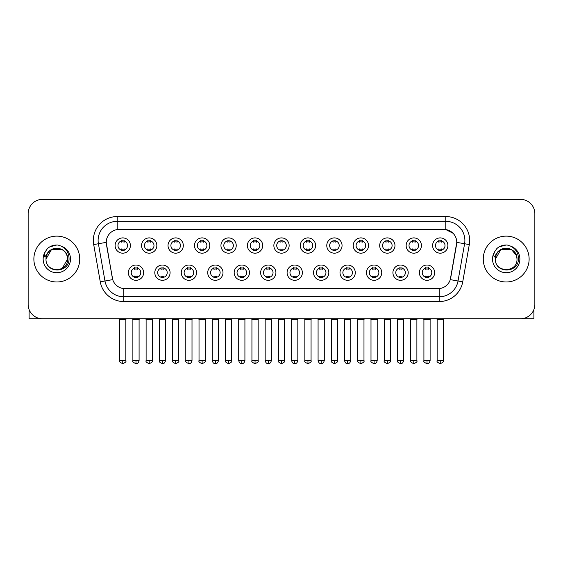 <?xml version="1.0" encoding="UTF-8"?>
<svg xmlns="http://www.w3.org/2000/svg" width="563" height="563" viewBox="0 0 563 563"><rect width="100%" height="100%" fill="white"/><g stroke="black" fill="none" stroke-linecap="round" stroke-linejoin="round"><path stroke-width="0.84" d="M170.082 272.668A7.643 7.643 0 0 1 162.44 280.304A7.643 7.643 0 0 1 154.804 272.668A7.643 7.643 0 0 1 162.44 265.025A7.643 7.643 0 0 1 170.082 272.668M157.668 272.668A4.778 4.778 0 0 0 162.44 277.439A4.778 4.778 0 0 0 167.218 272.668A4.778 4.778 0 0 0 162.44 267.889A4.778 4.778 0 0 0 157.668 272.668M196.543 272.668A7.643 7.643 0 0 1 188.901 280.304A7.643 7.643 0 0 1 181.258 272.668A7.643 7.643 0 0 1 188.901 265.025A7.643 7.643 0 0 1 196.543 272.668M184.122 272.668A4.778 4.778 0 0 0 188.901 277.439A4.778 4.778 0 0 0 193.672 272.668A4.778 4.778 0 0 0 188.901 267.889A4.778 4.778 0 0 0 184.122 272.668M222.997 272.668A7.643 7.643 0 0 1 215.355 280.304A7.643 7.643 0 0 1 207.719 272.668A7.643 7.643 0 0 1 215.355 265.025A7.643 7.643 0 0 1 222.997 272.668M210.583 272.668A4.778 4.778 0 0 0 215.355 277.439A4.778 4.778 0 0 0 220.133 272.668A4.778 4.778 0 0 0 215.355 267.889A4.778 4.778 0 0 0 210.583 272.668M249.458 272.668A7.643 7.643 0 0 1 241.816 280.304A7.643 7.643 0 0 1 234.173 272.668A7.643 7.643 0 0 1 241.816 265.025A7.643 7.643 0 0 1 249.458 272.668M237.037 272.668A4.778 4.778 0 0 0 241.816 277.439A4.778 4.778 0 0 0 246.587 272.668A4.778 4.778 0 0 0 241.816 267.889A4.778 4.778 0 0 0 237.037 272.668M275.912 272.668A7.643 7.643 0 0 1 268.269 280.304A7.643 7.643 0 0 1 260.627 272.668A7.643 7.643 0 0 1 268.269 265.025A7.643 7.643 0 0 1 275.912 272.668M263.498 272.668A4.778 4.778 0 0 0 268.269 277.439A4.778 4.778 0 0 0 273.048 272.668A4.778 4.778 0 0 0 268.269 267.889A4.778 4.778 0 0 0 263.498 272.668M302.373 272.668A7.643 7.643 0 0 1 294.731 280.304A7.643 7.643 0 0 1 287.088 272.668A7.643 7.643 0 0 1 294.731 265.025A7.643 7.643 0 0 1 302.373 272.668M289.952 272.668A4.778 4.778 0 0 0 294.731 277.439A4.778 4.778 0 0 0 299.502 272.668A4.778 4.778 0 0 0 294.731 267.889A4.778 4.778 0 0 0 289.952 272.668M328.827 272.668A7.643 7.643 0 0 1 321.184 280.304A7.643 7.643 0 0 1 313.542 272.668A7.643 7.643 0 0 1 321.184 265.025A7.643 7.643 0 0 1 328.827 272.668M316.413 272.668A4.778 4.778 0 0 0 321.184 277.439A4.778 4.778 0 0 0 325.963 272.668A4.778 4.778 0 0 0 321.184 267.889A4.778 4.778 0 0 0 316.413 272.668M355.281 272.668A7.643 7.643 0 0 1 347.645 280.304A7.643 7.643 0 0 1 340.003 272.668A7.643 7.643 0 0 1 347.645 265.025A7.643 7.643 0 0 1 355.281 272.668M342.867 272.668A4.778 4.778 0 0 0 347.645 277.439A4.778 4.778 0 0 0 352.417 272.668A4.778 4.778 0 0 0 347.645 267.889A4.778 4.778 0 0 0 342.867 272.668M381.742 272.668A7.643 7.643 0 0 1 374.099 280.304A7.643 7.643 0 0 1 366.457 272.668A7.643 7.643 0 0 1 374.099 265.025A7.643 7.643 0 0 1 381.742 272.668M369.328 272.668A4.778 4.778 0 0 0 374.099 277.439A4.778 4.778 0 0 0 378.878 272.668A4.778 4.778 0 0 0 374.099 267.889A4.778 4.778 0 0 0 369.328 272.668M408.196 272.668A7.643 7.643 0 0 1 400.56 280.304A7.643 7.643 0 0 1 392.918 272.668A7.643 7.643 0 0 1 400.56 265.025A7.643 7.643 0 0 1 408.196 272.668M395.782 272.668A4.778 4.778 0 0 0 400.56 277.439A4.778 4.778 0 0 0 405.332 272.668A4.778 4.778 0 0 0 400.56 267.889A4.778 4.778 0 0 0 395.782 272.668M434.657 272.668A7.643 7.643 0 0 1 427.014 280.304A7.643 7.643 0 0 1 419.372 272.668A7.643 7.643 0 0 1 427.014 265.025A7.643 7.643 0 0 1 434.657 272.668M422.236 272.668A4.778 4.778 0 0 0 427.014 277.439A4.778 4.778 0 0 0 431.793 272.668A4.778 4.778 0 0 0 427.014 267.889A4.778 4.778 0 0 0 422.236 272.668M143.628 272.668A7.643 7.643 0 0 1 135.986 280.304A7.643 7.643 0 0 1 128.343 272.668A7.643 7.643 0 0 1 135.986 265.025A7.643 7.643 0 0 1 143.628 272.668M131.207 272.668A4.778 4.778 0 0 0 135.986 277.439A4.778 4.778 0 0 0 140.764 272.668A4.778 4.778 0 0 0 135.986 267.889A4.778 4.778 0 0 0 131.207 272.668M156.852 245.538A7.643 7.643 0 0 1 149.216 253.181A7.643 7.643 0 0 1 141.573 245.538A7.643 7.643 0 0 1 149.216 237.896A7.643 7.643 0 0 1 156.852 245.538M144.438 245.538A4.778 4.778 0 0 0 149.216 250.317A4.778 4.778 0 0 0 153.988 245.538A4.778 4.778 0 0 0 149.216 240.76A4.778 4.778 0 0 0 144.438 245.538M183.313 245.538A7.643 7.643 0 0 1 175.67 253.181A7.643 7.643 0 0 1 168.027 245.538A7.643 7.643 0 0 1 175.67 237.896A7.643 7.643 0 0 1 183.313 245.538M170.899 245.538A4.778 4.778 0 0 0 175.67 250.317A4.778 4.778 0 0 0 180.449 245.538A4.778 4.778 0 0 0 175.67 240.76A4.778 4.778 0 0 0 170.899 245.538M209.767 245.538A7.643 7.643 0 0 1 202.131 253.181A7.643 7.643 0 0 1 194.488 245.538A7.643 7.643 0 0 1 202.131 237.896A7.643 7.643 0 0 1 209.767 245.538M197.353 245.538A4.778 4.778 0 0 0 202.131 250.317A4.778 4.778 0 0 0 206.903 245.538A4.778 4.778 0 0 0 202.131 240.76A4.778 4.778 0 0 0 197.353 245.538M236.228 245.538A7.643 7.643 0 0 1 228.585 253.181A7.643 7.643 0 0 1 220.942 245.538A7.643 7.643 0 0 1 228.585 237.896A7.643 7.643 0 0 1 236.228 245.538M223.807 245.538A4.778 4.778 0 0 0 228.585 250.317A4.778 4.778 0 0 0 233.364 245.538A4.778 4.778 0 0 0 228.585 240.76A4.778 4.778 0 0 0 223.807 245.538M262.682 245.538A7.643 7.643 0 0 1 255.046 253.181A7.643 7.643 0 0 1 247.403 245.538A7.643 7.643 0 0 1 255.046 237.896A7.643 7.643 0 0 1 262.682 245.538M250.268 245.538A4.778 4.778 0 0 0 255.046 250.317A4.778 4.778 0 0 0 259.817 245.538A4.778 4.778 0 0 0 255.046 240.76A4.778 4.778 0 0 0 250.268 245.538M289.143 245.538A7.643 7.643 0 0 1 281.5 253.181A7.643 7.643 0 0 1 273.857 245.538A7.643 7.643 0 0 1 281.5 237.896A7.643 7.643 0 0 1 289.143 245.538M276.722 245.538A4.778 4.778 0 0 0 281.5 250.317A4.778 4.778 0 0 0 286.278 245.538A4.778 4.778 0 0 0 281.5 240.76A4.778 4.778 0 0 0 276.722 245.538M315.597 245.538A7.643 7.643 0 0 1 307.954 253.181A7.643 7.643 0 0 1 300.318 245.538A7.643 7.643 0 0 1 307.954 237.896A7.643 7.643 0 0 1 315.597 245.538M303.183 245.538A4.778 4.778 0 0 0 307.954 250.317A4.778 4.778 0 0 0 312.732 245.538A4.778 4.778 0 0 0 307.954 240.76A4.778 4.778 0 0 0 303.183 245.538M342.058 245.538A7.643 7.643 0 0 1 334.415 253.181A7.643 7.643 0 0 1 326.772 245.538A7.643 7.643 0 0 1 334.415 237.896A7.643 7.643 0 0 1 342.058 245.538M329.636 245.538A4.778 4.778 0 0 0 334.415 250.317A4.778 4.778 0 0 0 339.193 245.538A4.778 4.778 0 0 0 334.415 240.76A4.778 4.778 0 0 0 329.636 245.538M368.512 245.538A7.643 7.643 0 0 1 360.869 253.181A7.643 7.643 0 0 1 353.233 245.538A7.643 7.643 0 0 1 360.869 237.896A7.643 7.643 0 0 1 368.512 245.538M356.097 245.538A4.778 4.778 0 0 0 360.869 250.317A4.778 4.778 0 0 0 365.647 245.538A4.778 4.778 0 0 0 360.869 240.76A4.778 4.778 0 0 0 356.097 245.538M394.973 245.538A7.643 7.643 0 0 1 387.33 253.181A7.643 7.643 0 0 1 379.687 245.538A7.643 7.643 0 0 1 387.33 237.896A7.643 7.643 0 0 1 394.973 245.538M382.551 245.538A4.778 4.778 0 0 0 387.33 250.317A4.778 4.778 0 0 0 392.101 245.538A4.778 4.778 0 0 0 387.33 240.76A4.778 4.778 0 0 0 382.551 245.538M421.427 245.538A7.643 7.643 0 0 1 413.784 253.181A7.643 7.643 0 0 1 406.148 245.538A7.643 7.643 0 0 1 413.784 237.896A7.643 7.643 0 0 1 421.427 245.538M409.012 245.538A4.778 4.778 0 0 0 413.784 250.317A4.778 4.778 0 0 0 418.562 245.538A4.778 4.778 0 0 0 413.784 240.76A4.778 4.778 0 0 0 409.012 245.538M447.888 245.538A7.643 7.643 0 0 1 440.245 253.181A7.643 7.643 0 0 1 432.602 245.538A7.643 7.643 0 0 1 440.245 237.896A7.643 7.643 0 0 1 447.888 245.538M435.466 245.538A4.778 4.778 0 0 0 440.245 250.317A4.778 4.778 0 0 0 445.016 245.538A4.778 4.778 0 0 0 440.245 240.76A4.778 4.778 0 0 0 435.466 245.538M130.398 245.538A7.643 7.643 0 0 1 122.755 253.181A7.643 7.643 0 0 1 115.112 245.538A7.643 7.643 0 0 1 122.755 237.896A7.643 7.643 0 0 1 130.398 245.538M117.984 245.538A4.778 4.778 0 0 0 122.755 250.317A4.778 4.778 0 0 0 127.534 245.538A4.778 4.778 0 0 0 122.755 240.76A4.778 4.778 0 0 0 117.984 245.538M100.27 281.824L93.704 244.574A23.878 23.878 0 0 1 117.217 216.551L445.783 216.551A23.878 23.878 0 0 1 469.296 244.574L462.73 281.824A23.878 23.878 0 0 1 439.217 301.557L123.783 301.557A23.878 23.878 0 0 1 100.27 281.824L112.72 279.628L106.428 244.581A12.893 12.893 0 0 1 119.124 229.444L443.876 229.444A12.893 12.893 0 0 1 456.572 244.581L450.674 278.009A12.893 12.893 0 0 1 437.979 288.664L125.021 288.664A12.893 12.893 0 0 1 112.326 278.009L106.231 242.364L98.405 243.744A19.1 19.1 0 0 1 117.217 221.329L445.783 221.329A19.1 19.1 0 0 1 464.595 243.744L458.029 280.993A19.1 19.1 0 0 1 439.217 296.785L123.783 296.785A19.1 19.1 0 0 1 104.971 280.993L98.405 243.744A19.1 19.1 0 0 1 98.117 240.429M33.879 259.057A22.921 22.921 0 0 0 56.807 281.979A22.921 22.921 0 0 0 79.728 259.057A22.921 22.921 0 0 0 56.807 236.129A22.921 22.921 0 0 0 33.879 259.057A22.921 22.921 0 0 0 56.807 281.979A22.921 22.921 0 0 0 79.728 259.057A22.921 22.921 0 0 0 56.807 236.129A22.921 22.921 0 0 0 33.879 259.057M483.272 259.057A22.921 22.921 0 0 0 506.193 281.979A22.921 22.921 0 0 0 529.121 259.057A22.921 22.921 0 0 0 506.193 236.129A22.921 22.921 0 0 0 483.272 259.057A22.921 22.921 0 0 0 506.193 281.979A22.921 22.921 0 0 0 529.121 259.057A22.921 22.921 0 0 0 506.193 236.129A22.921 22.921 0 0 0 483.272 259.057M117.217 216.551L117.217 229.584L443.876 229.444L445.783 229.584L452.99 233.223M106.231 242.336L106.372 240.429M437.979 288.664L125.021 288.664M469.296 244.574L456.769 242.364L450.28 279.628L462.73 281.824M450.674 278.009L450.597 278.418M112.403 278.418L112.326 278.009M534.85 213.687A14.328 14.328 0 0 0 520.522 199.358L42.478 199.358A14.328 14.328 0 0 0 28.15 213.687L28.15 304.421A14.328 14.328 0 0 0 42.478 318.749L520.522 318.749A14.328 14.328 0 0 0 534.85 304.421L534.85 213.687L534.85 304.421M28.15 213.687L28.15 304.421M520.522 199.358L42.478 199.358M42.478 318.749L520.522 318.749M121.326 250.591L121.326 248.909A3.667 3.667 0 0 0 124.191 248.909L124.191 250.591M122.755 360.538L119.652 360.538C119.025 361.53 120.06 362.565 122.755 363.642L122.755 360.538L125.859 360.538L125.859 319.756L119.652 319.756L119.398 318.749M125.859 319.756L126.112 318.749M124.191 240.485L124.191 242.167A3.667 3.667 0 0 0 121.326 242.167L121.326 240.485M134.55 277.721L134.55 276.039A3.667 3.667 0 0 0 137.414 276.039L137.414 277.721M135.986 360.538L132.882 360.538C132.249 361.53 133.283 362.565 135.986 363.642L135.986 360.538L139.089 360.538L139.089 319.756L132.882 319.756L132.629 318.749M139.089 319.756L139.343 318.749M137.414 267.608L137.414 269.29A3.667 3.667 0 0 0 134.55 269.29L134.55 267.608M147.78 250.591L147.78 248.909A3.667 3.667 0 0 0 150.645 248.909L150.645 250.591M149.216 360.538L146.113 360.538C145.479 361.53 146.514 362.565 149.216 363.642L149.216 360.538L152.32 360.538L152.32 319.756L146.113 319.756L145.859 318.749M152.32 319.756L152.566 318.749M150.645 240.485L150.645 242.167A3.667 3.667 0 0 0 147.78 242.167L147.78 240.485M174.241 250.591L174.241 248.909A3.667 3.667 0 0 0 177.106 248.909L177.106 250.591M175.67 360.538L172.567 360.538C171.94 361.53 172.975 362.565 175.67 363.642L175.67 360.538L178.774 360.538L178.774 319.756L172.567 319.756L172.313 318.749M178.774 319.756L179.027 318.749M177.106 240.485L177.106 242.167A3.667 3.667 0 0 0 174.241 242.167L174.241 240.485M200.695 250.591L200.695 248.909A3.667 3.667 0 0 0 203.56 248.909L203.56 250.591M202.131 360.538L199.02 360.538C198.394 361.53 199.429 362.565 202.131 363.642L202.131 360.538L205.235 360.538L205.235 319.756L199.02 319.756L198.774 318.749M205.235 319.756L205.481 318.749M203.56 240.485L203.56 242.167A3.667 3.667 0 0 0 200.695 242.167L200.695 240.485M227.149 250.591L227.149 248.909A3.667 3.667 0 0 0 230.021 248.909L230.021 250.591M228.585 360.538L225.481 360.538C224.848 361.53 225.883 362.565 228.585 363.642L228.585 360.538L231.689 360.538L231.689 319.756L225.481 319.756L225.228 318.749M231.689 319.756L231.942 318.749M230.021 240.485L230.021 242.167A3.667 3.667 0 0 0 227.149 242.167L227.149 240.485M161.011 277.721L161.011 276.039A3.667 3.667 0 0 0 163.875 276.039L163.875 277.721M162.44 360.538L159.336 360.538C158.71 361.53 159.744 362.565 162.44 363.642L162.44 360.538L165.543 360.538L165.543 319.756L159.336 319.756L159.09 318.749M165.543 319.756L165.796 318.749M163.875 267.608L163.875 269.29A3.667 3.667 0 0 0 161.011 269.29L161.011 267.608M187.465 277.721L187.465 276.039A3.667 3.667 0 0 0 190.329 276.039L190.329 277.721M188.901 360.538L185.797 360.538C185.164 361.53 186.198 362.565 188.901 363.642L188.901 360.538L192.004 360.538L192.004 319.756L185.797 319.756L185.544 318.749M192.004 319.756L192.257 318.749M190.329 267.608L190.329 269.29A3.667 3.667 0 0 0 187.465 269.29L187.465 267.608M213.926 277.721L213.926 276.039A3.667 3.667 0 0 0 216.79 276.039L216.79 277.721M215.355 360.538L212.251 360.538C212.793 362.748 213.827 363.782 215.355 363.642L215.355 360.538L218.458 360.538L218.458 319.756L212.251 319.756L212.005 318.749M218.458 319.756L218.711 318.749M216.79 267.608L216.79 269.29A3.667 3.667 0 0 0 213.926 269.29L213.926 267.608M46.511 255.806L45.997 259.057C45.406 273.717 69.122 273.449 69.045 259.057C69.087 253.097 66.427 248.776 61.071 246.073L57.841 245.011C53.949 244.785 50.515 245.925 47.545 248.445L45.603 251.239C44.414 253.237 44.153 255.18 44.822 257.066L48.298 251.907C51.536 248.67 55.392 247.6 59.861 248.698A10.796 10.796 0 0 0 46.511 255.806M59.861 248.698C64.682 250.415 67.264 253.871 67.602 259.057C68.264 272.985 45.35 272.985 46.011 259.057C45.35 245.13 68.264 245.13 67.602 259.057L62.204 268.403M66.976 255.44C63.619 244.11 45.357 247.417 46.011 259.057L51.409 249.705L62.204 249.705M47.581 248.424L49.762 246.861L56.912 244.975L49.762 246.861L47.581 248.424L49.762 246.861L56.912 244.975L49.762 246.861L47.581 248.424M495.897 255.806L495.384 259.057C494.793 273.717 518.516 273.449 518.432 259.057C518.481 253.097 515.821 248.776 510.458 246.073L507.235 245.011C503.343 244.785 499.909 245.925 496.939 248.445L494.99 251.239C493.807 253.237 493.547 255.18 494.208 257.066L497.692 251.907C500.929 248.67 504.786 247.6 509.255 248.698A10.796 10.796 0 0 0 495.897 255.806M516.989 259.057C517.65 272.985 494.736 272.985 495.398 259.057C494.736 245.13 517.65 245.13 516.989 259.057C516.658 253.871 514.075 250.415 509.255 248.698M495.398 259.057L500.796 249.705L511.591 249.705L516.37 255.44M496.967 248.424L499.156 246.861L506.306 244.975L499.156 246.861L496.967 248.424L499.156 246.861L506.306 244.975L499.156 246.861L496.967 248.424M29.107 309.566L29.107 318.749L84.506 318.749M533.893 309.566L533.893 318.749L478.494 318.749M253.61 250.591L253.61 248.909A3.667 3.667 0 0 0 256.475 248.909L256.475 250.591M255.046 360.538L251.935 360.538C251.309 361.53 252.344 362.565 255.046 363.642L255.046 360.538L258.15 360.538L258.15 319.756L251.935 319.756L251.689 318.749M258.15 319.756L258.396 318.749M256.475 240.485L256.475 242.167A3.667 3.667 0 0 0 253.61 242.167L253.61 240.485M280.064 250.591L280.064 248.909A3.667 3.667 0 0 0 282.936 248.909L282.936 250.591M281.5 360.538L278.396 360.538C277.763 361.53 278.798 362.565 281.5 363.642L281.5 360.538L284.604 360.538L284.604 319.756L278.396 319.756L278.143 318.749M284.604 319.756L284.857 318.749M282.936 240.485L282.936 242.167A3.667 3.667 0 0 0 280.064 242.167L280.064 240.485M306.525 250.591L306.525 248.909A3.667 3.667 0 0 0 309.39 248.909L309.39 250.591M307.954 360.538L304.85 360.538C304.224 361.53 305.259 362.565 307.954 363.642L307.954 360.538L311.065 360.538L311.065 319.756L304.85 319.756L304.604 318.749M311.065 319.756L311.311 318.749M309.39 240.485L309.39 242.167A3.667 3.667 0 0 0 306.525 242.167L306.525 240.485M240.38 277.721L240.38 276.039A3.667 3.667 0 0 0 243.244 276.039L243.244 277.721M241.816 360.538L238.712 360.538C239.254 362.748 240.288 363.782 241.816 363.642L241.816 360.538L244.919 360.538L244.919 319.756L238.712 319.756L238.459 318.749M244.919 319.756L245.172 318.749M243.244 267.608L243.244 269.29A3.667 3.667 0 0 0 240.38 269.29L240.38 267.608M266.841 277.721L266.841 276.039A3.667 3.667 0 0 0 269.705 276.039L269.705 277.721M268.269 360.538L265.166 360.538C265.708 362.748 266.742 363.782 268.269 363.642L268.269 360.538L271.373 360.538L271.373 319.756L265.166 319.756L264.92 318.749M271.373 319.756L271.626 318.749M269.705 267.608L269.705 269.29A3.667 3.667 0 0 0 266.841 269.29L266.841 267.608M293.295 277.721L293.295 276.039A3.667 3.667 0 0 0 296.159 276.039L296.159 277.721M294.731 360.538L291.627 360.538C292.169 362.748 293.203 363.782 294.731 363.642L294.731 360.538L297.834 360.538L297.834 319.756L291.627 319.756L291.374 318.749M297.834 319.756L298.08 318.749M296.159 267.608L296.159 269.29A3.667 3.667 0 0 0 293.295 269.29L293.295 267.608M332.979 250.591L332.979 248.909A3.667 3.667 0 0 0 335.851 248.909L335.851 250.591M334.415 360.538L331.311 360.538C330.678 361.53 331.713 362.565 334.415 363.642L334.415 360.538L337.519 360.538L337.519 319.756L331.311 319.756L331.058 318.749M337.519 319.756L337.772 318.749M335.851 240.485L335.851 242.167A3.667 3.667 0 0 0 332.979 242.167L332.979 240.485M359.44 250.591L359.44 248.909A3.667 3.667 0 0 0 362.305 248.909L362.305 250.591M360.869 360.538L357.765 360.538C357.139 361.53 358.174 362.565 360.869 363.642L360.869 360.538L363.98 360.538L363.98 319.756L357.765 319.756L357.519 318.749M363.98 319.756L364.226 318.749M362.305 240.485L362.305 242.167A3.667 3.667 0 0 0 359.44 242.167L359.44 240.485M385.894 250.591L385.894 248.909A3.667 3.667 0 0 0 388.759 248.909L388.759 250.591M387.33 360.538L384.226 360.538C383.593 361.53 384.628 362.565 387.33 363.642L387.33 360.538L390.433 360.538L390.433 319.756L384.226 319.756L383.973 318.749M390.433 319.756L390.687 318.749M388.759 240.485L388.759 242.167A3.667 3.667 0 0 0 385.894 242.167L385.894 240.485M412.355 250.591L412.355 248.909A3.667 3.667 0 0 0 415.22 248.909L415.22 250.591M413.784 360.538L410.68 360.538C410.054 361.53 411.089 362.565 413.784 363.642L413.784 360.538L416.887 360.538L416.887 319.756L410.68 319.756L410.434 318.749M416.887 319.756L417.141 318.749M415.22 240.485L415.22 242.167A3.667 3.667 0 0 0 412.355 242.167L412.355 240.485M438.809 250.591L438.809 248.909A3.667 3.667 0 0 0 441.673 248.909L441.673 250.591M440.245 360.538L437.141 360.538C436.508 361.53 437.542 362.565 440.245 363.642L440.245 360.538L443.348 360.538L443.348 319.756L437.141 319.756L436.888 318.749M443.348 319.756L443.602 318.749M441.673 240.485L441.673 242.167A3.667 3.667 0 0 0 438.809 242.167L438.809 240.485M319.756 277.721L319.756 276.039A3.667 3.667 0 0 0 322.62 276.039L322.62 277.721M321.184 360.538L318.081 360.538C318.623 362.748 319.657 363.782 321.184 363.642L321.184 360.538L324.288 360.538L324.288 319.756L318.081 319.756L317.828 318.749M324.288 319.756L324.541 318.749M322.62 267.608L322.62 269.29A3.667 3.667 0 0 0 319.756 269.29L319.756 267.608M346.21 277.721L346.21 276.039A3.667 3.667 0 0 0 349.074 276.039L349.074 277.721M347.645 360.538L344.542 360.538C345.084 362.748 346.118 363.782 347.645 363.642L347.645 360.538L350.749 360.538L350.749 319.756L344.542 319.756L344.289 318.749M350.749 319.756L350.995 318.749M349.074 267.608L349.074 269.29A3.667 3.667 0 0 0 346.21 269.29L346.21 267.608M372.671 277.721L372.671 276.039A3.667 3.667 0 0 0 375.535 276.039L375.535 277.721M374.099 360.538L370.996 360.538C370.37 361.53 371.404 362.565 374.099 363.642L374.099 360.538L377.203 360.538L377.203 319.756L370.996 319.756L370.743 318.749M377.203 319.756L377.456 318.749M375.535 267.608L375.535 269.29A3.667 3.667 0 0 0 372.671 269.29L372.671 267.608M399.125 277.721L399.125 276.039A3.667 3.667 0 0 0 401.989 276.039L401.989 277.721M400.56 360.538L397.457 360.538C396.824 361.53 397.858 362.565 400.56 363.642L400.56 360.538L403.664 360.538L403.664 319.756L397.457 319.756L397.204 318.749M403.664 319.756L403.91 318.749M401.989 267.608L401.989 269.29A3.667 3.667 0 0 0 399.125 269.29L399.125 267.608M425.586 277.721L425.586 276.039A3.667 3.667 0 0 0 428.45 276.039L428.45 277.721M427.014 360.538L423.911 360.538C423.285 361.53 424.319 362.565 427.014 363.642L427.014 360.538L430.118 360.538L430.118 319.756L423.911 319.756L423.657 318.749M430.118 319.756L430.371 318.749M428.45 267.608L428.45 269.29A3.667 3.667 0 0 0 425.586 269.29L425.586 267.608M445.783 216.551L445.783 229.584M439.217 288.601L439.217 301.557M123.783 301.557L123.783 288.601M93.704 244.574L98.405 243.744M45.603 251.239A13.66 13.66 0 0 0 56.807 272.717A13.66 13.66 0 0 0 61.071 246.073M494.99 251.239A13.66 13.66 0 0 0 506.193 272.717A13.66 13.66 0 0 0 510.458 246.073M119.652 360.538L119.652 319.756M125.859 360.538C126.492 361.53 125.458 362.565 122.755 363.642M132.882 360.538L132.882 319.756M139.089 360.538C138.547 362.748 137.513 363.782 135.986 363.642M146.113 360.538L146.113 319.756M152.32 360.538C152.946 361.53 151.911 362.565 149.216 363.642M172.567 360.538L172.567 319.756M178.774 360.538C179.407 361.53 178.372 362.565 175.67 363.642M199.02 360.538L199.02 319.756M205.235 360.538C205.861 361.53 204.826 362.565 202.131 363.642M225.481 360.538L225.481 319.756M231.689 360.538C232.322 361.53 231.287 362.565 228.585 363.642M159.336 360.538L159.336 319.756M165.543 360.538C165.001 362.748 163.967 363.782 162.44 363.642M185.797 360.538L185.797 319.756M192.004 360.538C191.462 362.748 190.428 363.782 188.901 363.642M212.251 360.538L212.251 319.756M218.458 360.538C217.916 362.748 216.882 363.782 215.355 363.642M251.935 360.538L251.935 319.756M258.15 360.538C258.776 361.53 257.741 362.565 255.046 363.642M278.396 360.538L278.396 319.756M284.604 360.538C285.237 361.53 284.202 362.565 281.5 363.642M304.85 360.538L304.85 319.756M311.065 360.538C311.691 361.53 310.656 362.565 307.954 363.642M238.712 360.538L238.712 319.756M244.919 360.538C244.377 362.748 243.343 363.782 241.816 363.642M265.166 360.538L265.166 319.756M271.373 360.538C270.831 362.748 269.797 363.782 268.269 363.642M291.627 360.538L291.627 319.756M297.834 360.538C297.292 362.748 296.258 363.782 294.731 363.642M331.311 360.538L331.311 319.756M337.519 360.538C338.152 361.53 337.117 362.565 334.415 363.642M357.765 360.538L357.765 319.756M363.98 360.538C364.606 361.53 363.571 362.565 360.869 363.642M384.226 360.538L384.226 319.756M390.433 360.538C391.06 361.53 390.025 362.565 387.33 363.642M410.68 360.538L410.68 319.756M416.887 360.538C417.521 361.53 416.486 362.565 413.784 363.642M437.141 360.538L437.141 319.756M443.348 360.538C443.975 361.53 442.94 362.565 440.245 363.642M318.081 360.538L318.081 319.756M324.288 360.538C323.746 362.748 322.712 363.782 321.184 363.642M344.542 360.538L344.542 319.756M350.749 360.538C350.207 362.748 349.173 363.782 347.645 363.642M370.996 360.538L370.996 319.756M377.203 360.538C376.661 362.748 375.627 363.782 374.099 363.642M397.457 360.538L397.457 319.756M403.664 360.538C403.122 362.748 402.088 363.782 400.56 363.642M423.911 360.538L423.911 319.756M430.118 360.538C429.576 362.748 428.542 363.782 427.014 363.642"/></g></svg>
